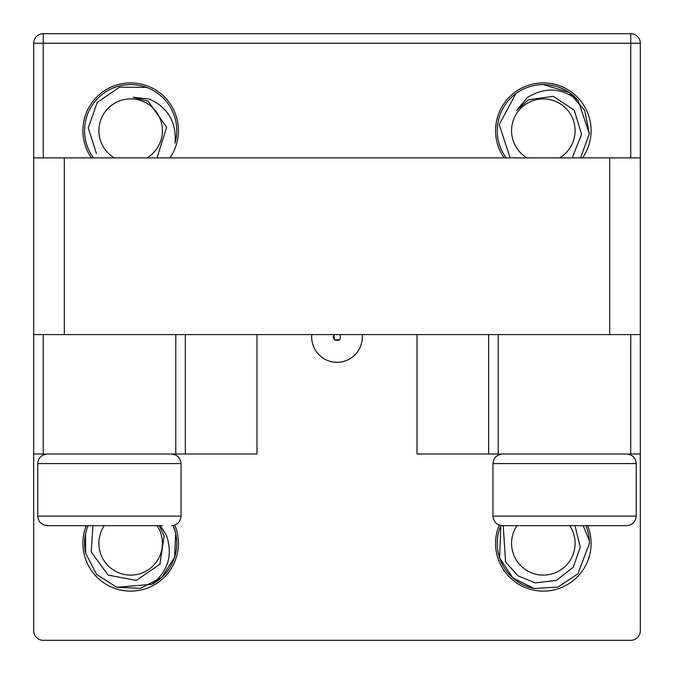 <?xml version="1.0" encoding="UTF-8"?>
<svg xmlns="http://www.w3.org/2000/svg" width="674" height="674" viewBox="0 0 674 674"><rect width="100%" height="100%" fill="white"/><g stroke="black" fill="none" stroke-linecap="round" stroke-linejoin="round"><path stroke-width="1.01" d="M160.243 525.669L166.52 535.451C173.05 555.039 168.121 571.333 151.743 584.324L116.728 587.273L96.626 574.425L85.649 553.244L85.514 534.052M151.743 584.324A46.093 46.093 0 0 0 173.167 525.518L175.678 533.437L174.6 557.272L161.743 577.374L140.563 588.351L116.728 587.273L96.626 574.425L85.649 553.244A46.093 46.093 0 0 1 88.092 525.669M92.961 525.669L91.234 552.014L108.219 575.149L136.359 580.373L159.923 564.214L164.17 535.965L159.334 525.669M157.05 525.669A31.762 31.762 0 0 1 137.488 574.358A31.762 31.762 0 0 1 104.268 525.669M47.315 454.023C41.552 454.621 38.367 457.806 37.761 463.577L181.053 463.577L181.053 516.115C180.447 521.878 177.262 525.063 171.499 525.669M37.761 463.577L37.761 516.115C38.367 521.878 41.552 525.063 47.315 525.669L162.485 525.669M156.991 157.885L166.638 127.243L148.086 101.1L133.115 97.317L149.308 99.027C168.096 107.587 176.672 122.289 175.029 143.132A46.093 46.093 0 0 0 146.46 87.359L119.467 87.182L97.225 102.473L88.26 127.9L96.39 153.529M146.46 87.359A46.093 46.093 0 0 0 93.467 157.885M114.302 157.885A31.762 31.762 0 0 1 103.366 114.412A31.762 31.762 0 0 1 146.789 103.299A31.762 31.762 0 0 1 147.025 157.885M502.501 454.023C496.738 454.621 493.553 457.806 492.947 463.577L636.239 463.577L636.239 516.115C635.633 521.878 632.448 525.063 626.685 525.669L502.981 525.669M572.226 157.885L581.569 134.353L574.256 110.216L553.219 96.306L528.222 99.853L516.832 110.283L527.161 97.696C544.643 86.71 561.636 87.62 578.149 100.451L589.329 133.764L580.533 157.885L589.329 133.764L584.72 110.351L569.024 92.389L543.345 84.57L569.024 92.389L584.72 110.351L589.329 133.764L580.533 157.885L589.329 133.764L584.72 110.351L569.024 92.389L543.354 84.57M578.149 100.451A46.093 46.093 0 0 0 543.337 84.57L569.024 92.389L584.72 110.351L589.329 133.764M543.337 84.57L569.024 92.389L584.72 110.351L589.329 133.764L580.533 157.885L589.329 133.764L584.72 110.351L569.024 92.389L543.337 84.57A46.093 46.093 0 0 0 515.846 93.661L499.223 124.606L510.142 157.885M515.846 93.661A46.093 46.093 0 0 0 506.149 157.885M526.975 157.885A31.762 31.762 0 0 1 529.343 102.145A31.762 31.762 0 0 1 571.232 115.473A31.762 31.762 0 0 1 559.698 157.885M583.195 525.669L589.354 540.641L589.43 543.32L577.879 573.86L557.996 587.037L534.179 588.512L512.821 577.879L499.636 557.996L500.833 525.518A46.093 46.093 0 0 0 534.179 588.512L557.996 587.037L577.879 573.86L589.43 543.354L577.879 573.86L557.996 587.037L534.179 588.512L512.821 577.879L499.636 557.996L500.833 525.518L499.636 557.996L512.821 577.879L534.179 588.512L557.996 587.037L577.879 573.86L589.43 543.345L577.879 573.86L557.996 587.037L534.179 588.512L512.821 577.879L499.636 557.996L500.833 525.518L499.636 557.996L512.821 577.879L534.179 588.512L557.996 587.037L577.879 573.86L589.43 543.345L577.879 573.86L557.996 587.037L534.179 588.512L512.821 577.879L499.636 557.996L500.833 525.518L499.636 557.996L512.821 577.879L534.179 588.512L557.996 587.037L577.879 573.86L589.43 543.345L577.879 573.86L557.996 587.037L534.179 588.512L512.821 577.879L499.636 557.996L500.833 525.518L499.636 557.996L512.821 577.879L534.179 588.512L557.996 587.037L577.879 573.86L589.43 543.354A46.093 46.093 0 0 0 589.43 543.337L577.879 573.86L557.996 587.037L534.179 588.512L512.821 577.879L499.636 557.996L500.833 525.518M589.43 543.337A46.093 46.093 0 0 0 585.908 525.669M503.234 525.669L505.567 562.015L517.986 575.849L535.316 582.909L556.488 580.398L573.22 567.238L580.272 547.212L575.234 526.562M569.732 525.669A31.762 31.762 0 0 1 537.026 574.467A31.762 31.762 0 0 1 516.95 525.669M174.793 525.08A47.761 47.761 0 0 1 121.665 590.247A47.761 47.761 0 0 1 86.289 525.669M91.42 157.885A47.761 47.761 0 0 1 116.4 85.076A47.761 47.761 0 0 1 169.907 157.885M504.093 157.885A47.761 47.761 0 0 1 529.073 85.076A47.761 47.761 0 0 1 582.58 157.885M587.711 525.669A47.761 47.761 0 0 1 534.027 590.188A47.761 47.761 0 0 1 499.207 525.08M630.746 640.3L43.254 640.3A9.554 9.554 0 0 1 33.7 630.746L33.7 334.616L64.308 334.616L64.308 157.885L33.7 157.885L33.7 43.254A9.554 9.554 0 0 1 43.254 33.7L630.746 33.7A9.554 9.554 0 0 1 640.3 43.254L640.3 157.885L609.692 157.885L609.692 334.616L630.746 334.616L630.746 454.023L640.3 454.023L640.3 630.746A9.554 9.554 0 0 1 630.746 640.3M640.3 157.885L640.3 454.023M362.199 334.616A25.317 25.317 0 0 1 337 362.317A25.317 25.317 0 0 1 311.801 334.616M33.7 454.023L256.996 454.023L256.996 334.616M417.004 334.616L417.004 454.023L630.746 454.023M640.3 334.616L630.746 334.616M64.308 157.885L609.692 157.885M185.35 454.023L185.35 334.616M488.65 334.616L488.65 454.023M64.308 334.616L609.692 334.616M339.612 339.789L334.43 339.831L333.217 337.531M333.183 337.244L334.018 334.616L334.43 339.822C339.401 341.415 341.255 339.679 339.982 334.616M37.761 516.115L181.053 516.115M492.947 463.577L492.947 516.115L636.239 516.115M630.746 157.885L630.746 43.254L43.254 43.254L43.254 157.885M33.7 43.254A9.554 9.554 0 0 1 43.254 33.7L43.254 43.254L33.7 43.254M43.254 454.023L43.254 334.616M630.746 43.254L630.746 33.7A9.554 9.554 0 0 1 640.3 43.254L630.746 43.254M175.796 454.023L175.796 334.616M498.204 334.616L498.204 454.023M181.053 463.577C180.447 457.806 177.262 454.621 171.499 454.023M636.239 463.577C635.633 457.806 632.448 454.621 626.685 454.023M492.947 516.115C493.553 521.878 496.738 525.063 502.501 525.669M33.7 157.885L33.7 334.616"/></g></svg>
